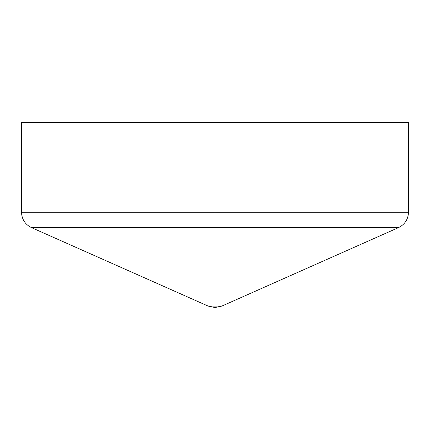 <?xml version="1.0" encoding="UTF-8"?>
<svg xmlns="http://www.w3.org/2000/svg" width="430" height="430" viewBox="0 0 430 430"><rect width="100%" height="100%" fill="white"/><g stroke="black" fill="none" stroke-linecap="round" stroke-linejoin="round"><path stroke-width="0.64" d="M21.5 122.459L21.5 212.243L215 212.243L215 122.459L21.5 122.459L408.5 122.459L215 122.459L215 212.243L408.5 212.243L215 212.243L215 227.62L398.502 227.62L215 227.62L398.502 227.62L221.832 306.096L215 306.096L215 307.541L215 306.096L221.832 306.096L215 307.541L208.168 306.096L215 306.096L215 227.62L215 306.096C206.19 306.096 206.19 306.096 215 306.096M21.5 212.243C21.806 219.332 25.139 224.46 31.497 227.62L215 227.62L31.497 227.62L215 227.62L215 212.243L408.5 212.243C408.194 219.332 404.861 224.46 398.502 227.62M215 212.243L21.5 212.243L215 212.243M408.5 122.459L408.5 212.243M31.497 227.62L208.168 306.096"/></g></svg>
